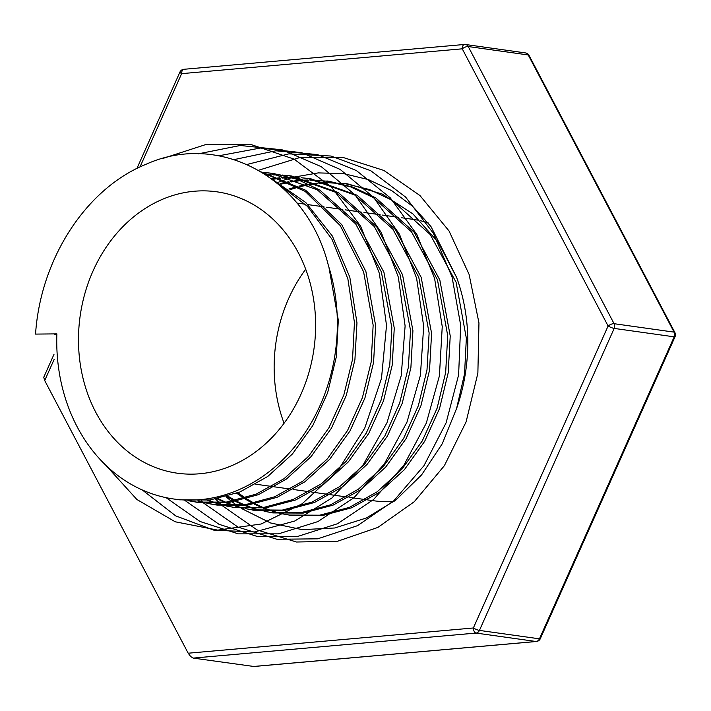 <?xml version="1.0" encoding="UTF-8"?>
<svg xmlns="http://www.w3.org/2000/svg" width="711" height="711" viewBox="0 0 711 711"><rect width="100%" height="100%" fill="white"/><g stroke="black" fill="none" stroke-linecap="round" stroke-linejoin="round"><path stroke-width="1.07" d="M428.058 222.774A142.076 118.062 -82 0 0 420.281 220.703M417.384 220.099A142.076 118.062 -82 0 0 412.478 219.281L401.217 217.699M305.703 269.211A142.076 118.062 -82 0 0 274.179 370.458A142.076 118.062 -82 0 0 284.071 423.267M78.512 342.995A142.076 118.062 98 0 1 216.802 191.81A142.076 118.062 98 0 1 315.595 322.021A142.076 118.062 98 0 1 177.297 473.197A142.076 118.062 98 0 1 78.512 342.995M179.91 499.833L210.021 499.993L239.776 492.048L267.727 476.494L292.434 453.982L312.751 425.64L327.611 392.836L336.267 357.118L338.32 320.234L328.926 267.265M328.429 265.683A168.125 139.703 98 0 1 337.325 320.092A168.125 139.703 98 0 1 173.68 498.989A168.125 139.703 98 0 1 56.782 344.915A168.125 139.703 98 0 1 56.871 333.877L35.55 334.09C40.447 259.213 85.818 188.513 146.048 164.277C219.335 131.028 306.885 177.972 328.429 265.683M189.295 500.757L198.565 502.446L228.684 502.597L258.431 494.678L286.373 479.09L311.107 456.613L331.388 428.253L346.275 395.458L354.913 359.748L356.966 322.856L349.821 277.21L332.348 236.025L305.792 202.528L272.171 179.208M276.197 182.336L307.383 206.306L331.921 239.145L347.866 278.845L354.442 322.536L352.532 359.393L343.831 395.023L328.9 427.8L308.654 456.213L284.009 478.725L256.058 494.181L226.276 502.108L196.183 502.108L188.113 500.686M207.763 503.352L217.219 505.086L247.339 505.201L277.094 497.318L305.019 481.703L329.762 459.226L350.043 430.884L364.912 398.062L373.586 362.37L375.604 325.478L365.872 271.398L341.698 224.587L305.606 190.228L261.497 172M262.004 172.311L305.055 191.321L340.249 225.574L363.614 271.869L373.151 325.149L371.186 361.97L362.423 397.627L347.555 430.466L327.353 458.879L302.637 481.294L274.659 496.785L244.904 504.792L214.838 504.73L206.963 503.299M205.55 502.979L197.907 500.908M198.769 500.882L206.359 503.024M226.489 505.983L235.865 507.716L265.985 507.823L295.749 499.931L323.674 484.342L348.408 461.83L368.716 433.506L383.558 400.675L392.25 364.983L394.258 328.091L383.896 272.126L358.06 224.214L319.719 190.006L297.198 179.332L273.282 173.448L263.941 172.515M262.874 172.284L270.891 173.173L317.302 189.828L355.669 223.894L381.345 271.86L391.859 327.762L389.788 364.583L381.043 400.275L366.236 433.15L346.017 461.492L321.248 483.862L293.279 499.451L263.559 507.476L233.492 507.29L226.142 505.965M224.898 505.69L216.704 503.504M215.237 503.041L207.585 500.286M208.456 500.188L215.993 503.015M217.424 503.486L225.325 505.708M245.366 508.632L254.52 510.32L284.631 510.454L314.395 502.526L342.338 486.973L367.054 464.443L387.371 436.127L402.213 403.306L410.896 367.587L412.922 330.713L402.542 274.739L376.706 226.845L338.392 192.61L291.937 176.061L282.56 175.119M280.729 175.013L273.104 174.906M271.629 174.942L266.509 175.199M265.861 174.773L270.58 174.613M272.082 174.604L280.036 174.862M282.08 175.013L289.537 175.857L336.001 192.423L374.288 226.542L400.035 274.526L410.523 330.375L408.381 367.223L399.689 402.959L384.935 435.807L364.645 464.061L339.858 486.475L311.933 502.135L282.24 510.107L252.156 509.84L245.286 508.623M243.74 508.294L235.421 506.116M234.159 505.725L226.187 502.89M224.72 502.304L217.113 498.838M218.135 498.633L225.645 502.188M227.085 502.793L234.861 505.699M236.096 506.099L243.98 508.303M264.083 511.262L273.175 512.924L303.295 513.084L333.05 505.148L360.992 489.586L385.709 467.074L406.017 438.731L420.876 405.937L429.533 370.209L431.586 333.326L421.188 277.37L395.369 229.475L357.046 195.214L310.591 178.701L301.18 177.741M299.055 177.626L291.706 177.519M290.035 177.554L282.151 178.052M280.649 178.203L272.482 179.359M271.371 178.825L279.627 177.794M281.147 177.661L289.208 177.297M290.95 177.288L298.709 177.554M301.135 177.732L308.183 178.532L354.673 194.965L392.899 229.209L418.743 277.148L429.124 332.997L427 369.88L418.388 405.617L403.617 438.411L383.256 466.629L358.504 489.124L330.624 504.81L300.931 512.658L270.82 512.418L264.057 511.253M262.012 510.818L254.04 508.747M252.814 508.374L244.691 505.512M243.384 504.988L235.661 501.486M234.23 500.766L226.738 496.545M227.955 496.189L235.377 500.526M236.772 501.264L244.38 504.863M245.668 505.405L253.578 508.347M254.76 508.729L262.288 510.836M282.551 513.849L291.83 515.546L321.95 515.697L351.705 507.778L379.638 492.19L404.372 469.704L424.654 441.353L439.54 408.549L448.188 372.84L450.232 335.947L439.833 280.001L414.033 232.079L375.692 197.836L353.171 187.189L329.246 181.332L310.351 180.159M308.601 180.194L300.771 180.674M299.18 180.834L291.083 181.972M289.581 182.238L281.307 184.078M279.85 184.46L279.023 184.691M280.241 183.456L288.586 181.749M290.106 181.501L298.291 180.478M299.918 180.345L307.916 179.981M309.747 179.972L326.829 181.163L350.781 186.966L373.311 197.525L411.527 231.866L437.443 279.716L447.717 335.628L445.664 372.528L437.105 408.238L422.245 440.962L401.884 469.224L377.185 491.79L349.332 507.423L319.595 515.208L289.466 515.048L282.32 513.831M280.01 513.342L272.535 511.387M271.122 510.96L263.194 508.152M262.021 507.672L254.191 504.108M252.876 503.432L245.393 499.175M244.06 498.34L236.719 493.247M237.963 492.767L245.322 497.967M246.655 498.82L254.103 503.175M255.418 503.868L263.132 507.538M264.296 508.027L272.064 510.925M273.406 511.369L280.525 513.369M241.171 508.329L270.58 522.967L302.228 529.651L334.712 527.989L366.414 517.981L395.92 499.984L421.614 474.877L442.269 443.753L456.684 408.247A168.125 139.703 -82 0 0 467.776 338.409A168.125 139.703 -82 0 0 456.578 277.308L430.955 226.516L412.718 206.386L391.672 190.619L368.405 179.59L343.733 173.653L318.297 172.897L292.941 177.306M456.56 277.317L438.189 242.202L412.878 213.869L382.154 194.023L347.901 183.936L329.042 182.789M327.318 182.825L319.435 183.314M317.844 183.474L309.729 184.602M308.201 184.878L299.926 186.7M298.433 187.091L290.008 189.668M288.542 190.175L286.035 191.099M288.977 188.948L297.447 186.504M298.949 186.14L307.285 184.425M308.841 184.176L317.026 183.145M318.652 183.011L326.651 182.629M328.446 182.611L345.493 183.749L369.418 189.508L391.903 200.138L430.182 234.488L456.107 282.276L466.345 338.249L464.559 373.782L456.658 408.238M44.206 376.554L43.798 377.47L44.704 380.554L188.193 653.213L190.637 656.511L193.179 658.093L253.756 666.465M290.995 177.866L285.733 179.528M284.631 179.901L278.197 182.318M225.991 496.749L231.457 501.299M232.426 502.055L237.154 505.565M237.803 506.036L239.296 507.067M367.685 499.931L372.973 500.668A142.076 118.062 -82 0 0 394.161 501.335M215.655 499.113L219.281 502.828M219.859 503.388L221.103 504.597M221.334 504.819L222.072 505.512M222.232 505.663L257.098 529.935L296.487 542.013L337.698 541.204L377.87 527.42L414.282 501.708L444.357 465.705L466.096 421.899L477.872 373.195L478.956 322.901L469.1 274.419L449.041 230.968L419.97 195.552L383.887 170.444L343.111 157.478L300.389 157.371L258.537 170.267M201.231 500.784L202.484 502.002M202.795 502.304L203.373 502.855M203.568 503.033L237.998 527.1L276.926 539.267L317.657 538.822L357.5 525.678L393.752 500.811L423.943 465.741L446.09 422.885L458.604 374.99L460.684 325.265L452.054 276.952L433.337 233.252L405.608 197.063L370.751 170.72L330.944 156.029L288.808 153.86L247.064 164.463M184.896 500.42L219.015 524.3L257.542 536.556L297.909 536.361L337.476 523.749L373.586 499.513L403.884 465.216L426.316 423.107L439.407 375.87L442.242 326.607L434.599 278.463L416.913 234.612L390.277 197.845L356.407 170.578L317.399 154.554L275.788 150.803L234.186 159.584M166.072 497.664L200.004 521.483L238.301 533.863L278.481 533.854L317.906 521.59L353.962 497.727L384.34 463.901L406.959 422.192L420.414 375.337L423.685 326.322L416.61 278.277L399.511 234.328L373.515 197.231L340.178 169.449L301.642 152.661L260.324 148.048L218.819 155.789M142.289 489.977L175.741 515.893L214.038 530.228L254.671 531.935L294.852 520.985L331.886 498.002L363.312 464.594L386.935 422.867L401.226 375.648L405.11 326.002L398.356 277.219L381.283 232.515L355.047 194.823L321.248 166.658L282.151 149.817L240.22 145.488L198.218 153.852M105.619 465.074L136.885 499.495L175.217 521.785L217.744 530.122L261.168 523.998L302.175 503.761L337.609 471.011L364.752 428.129L381.487 378.394L386.517 325.478L379.381 273.415L360.575 226.054L331.424 187.011L294.087 159.131L251.294 144.617L206.208 144.413L162.161 158.677M54.338 334.685L56.844 334.765M193.179 658.093L476.059 633.066L536.067 641.491L253.178 666.509M140.005 166.961L181.634 73.651L462.239 48.819L608.101 325.994L473.357 627.991A4.737 2.586 84.9 0 0 474.193 631.421A4.737 2.586 84.9 0 0 476.059 633.066A4.737 3.937 98 0 0 478.023 632.257A4.737 3.937 98 0 0 479.436 630.408L614.18 328.411L674.179 336.836L539.445 638.833A4.737 0.862 24 0 0 540.298 638.709L675.041 336.712A4.737 0.862 -156 0 1 674.179 336.836A4.737 3.937 98 0 0 674.668 334.437A4.737 3.937 98 0 0 674.09 332.126A4.737 1.724 -27.8 0 1 674.908 332.579L529.046 55.405A4.737 1.724 152.2 0 0 528.229 54.96L674.09 332.126L614.091 323.701A4.737 3.937 98 0 1 614.66 326.011A4.737 3.937 98 0 1 614.18 328.411A4.737 0.862 24 0 1 611.318 327.549A4.737 0.862 24 0 1 608.101 325.994A4.737 1.724 -27.8 0 1 611.256 324.225A4.737 1.724 -27.8 0 1 614.091 323.701L468.229 46.535L528.229 54.96A4.737 3.937 98 0 0 526.753 53.361A4.737 3.937 98 0 0 525.509 52.925L465.509 44.5A4.737 3.937 98 0 1 466.745 44.935A4.737 3.937 98 0 1 468.229 46.535A4.737 1.724 -27.8 0 0 465.394 47.05A4.737 1.724 -27.8 0 0 462.239 48.819A4.737 2.586 -95.1 0 1 462.941 45.602A4.737 2.586 -95.1 0 1 464.434 44.473A4.737 2.586 -95.1 0 1 464.754 44.482A4.737 3.937 98 0 1 465.509 44.5A4.737 4.737 0 0 0 464.434 44.473L183.829 69.296A4.737 2.586 -95.1 0 1 184.158 69.305M188.193 653.213L473.357 627.991A4.737 0.862 24 0 0 476.574 629.546A4.737 0.862 24 0 0 479.436 630.408L539.445 638.833A4.737 3.937 98 0 1 538.031 640.682A4.737 3.937 98 0 1 536.067 641.491A4.737 2.586 -95.1 0 0 536.396 641.5A4.737 4.737 0 0 0 540.298 638.709M675.015 336.49A4.737 0.862 -156 0 1 675.041 336.712A4.737 4.737 0 0 0 674.908 332.579M182.336 70.425A4.737 2.586 -95.1 0 1 183.829 69.296A4.737 4.737 0 0 0 179.919 72.087A4.737 0.862 -156 0 0 179.954 72.3A4.737 0.862 -156 0 0 181.634 73.651A4.737 2.586 -95.1 0 1 182.336 70.425M44.704 380.554L54.16 359.357M296.967 203.062L305.303 204.235M307.943 204.608L324.047 206.865M326.625 207.23L342.809 209.496M345.297 209.852L361.526 212.127M363.934 212.465L380.127 214.74M382.562 215.078L398.667 217.344M173.68 498.989L179.91 499.869M196.174 502.153L198.556 502.481M214.829 504.766L217.211 505.103M270.9 173.102L273.291 173.44M233.484 507.387L235.865 507.725M289.555 175.724L291.937 176.052M252.138 510.009L254.52 510.338M308.21 178.337L310.591 178.674M270.793 512.622L273.175 512.96M326.864 180.958L329.246 181.296M289.439 515.244L291.83 515.582M345.519 183.58L347.901 183.909M253.489 666.527L536.396 641.5M43.913 376.91L53.983 354.362M136.921 168.463L179.919 72.087M529.046 55.405A4.737 4.737 0 0 0 525.509 52.925M255.782 484.218L271.931 486.484M274.419 486.831L290.479 489.088M293.083 489.452L309.081 491.701M311.765 492.074L327.753 494.323M330.419 494.696L346.497 496.953M349.048 497.309L365.258 499.584"/></g></svg>
